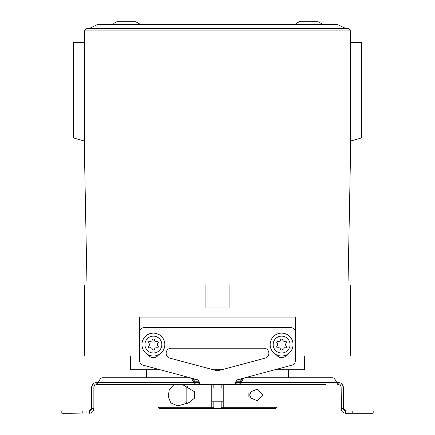 <?xml version="1.0" encoding="UTF-8"?>
<svg xmlns="http://www.w3.org/2000/svg" width="435" height="435" viewBox="0 0 435 435"><rect width="100%" height="100%" fill="white"/><g stroke="black" fill="none" stroke-linecap="round" stroke-linejoin="round"><path stroke-width="0.65" d="M229.087 285.039L205.913 285.039L205.913 307.937L229.087 307.937L229.087 285.039L350.289 285.039L350.289 356.015L295.343 356.015M139.657 356.015L84.711 356.015L84.711 285.039L205.913 285.039M348 285.039L350.289 165.985L84.711 165.985L84.711 30.907A2.289 2.289 0 0 1 87 28.618L348 28.618A2.289 2.289 0 0 1 350.289 30.907L84.711 30.907M350.289 165.985L350.289 30.907M333.118 24.039L99.506 24.039L335.494 24.039L337.5 24.501L345.939 28.618M139.45 24.039L113.089 24.039M139.45 23.865L135.889 21.832M113.796 23.457L116.787 21.75L135.753 21.75M136.503 22.18L138.509 23.327M113.856 23.425L116.21 22.076M321.911 23.865L318.349 21.832M296.257 23.457L299.247 21.75L318.213 21.75M318.964 22.18L320.97 23.327M296.317 23.425L298.671 22.076M350.289 141.13L361.528 137.922L361.398 42.353L361.398 137.993M73.602 137.993L73.602 42.353L73.602 137.993L84.711 141.13M350.289 42.353L361.398 42.353M73.602 42.353L84.711 42.353M295.311 331.649L295.311 317.093L139.689 317.093L139.689 331.649M149.243 356.015L157.546 356.015L149.243 356.015M166.958 356.015L268.042 356.015L166.958 356.015M277.454 356.015L285.757 356.015L277.454 356.015M288.476 369.75L288.476 377.765L332.34 377.765A4.578 3.507 90 0 1 335.407 380.119A7.324 5.611 90 0 0 336.864 382.343L338.843 382.343L341.866 383.485L343.422 386.922L343.422 408.672L345.711 410.961L373.187 410.961L373.187 413.25L345.711 413.25L345.711 410.961L345.298 410.923M198.24 380.054L236.76 380.054A3.665 3.665 0 0 1 237.548 379.739L291.95 365.166A4.578 4.578 0 0 0 295.343 360.74L295.343 332.204A4.578 4.578 0 0 0 290.765 327.626L144.235 327.626A4.578 4.578 0 0 0 139.657 332.204L139.657 360.74A4.578 4.578 0 0 0 143.05 365.166L197.452 379.739A3.665 3.665 0 0 1 198.24 380.054L200.165 383.871L199.627 384.632L235.373 384.632L235.373 382.343L239.593 382.343A7.324 5.611 90 0 0 241.05 380.119A4.578 3.507 -90 0 1 242.219 378.488M199.834 382.327L195.407 382.343A7.324 5.611 90 0 1 193.95 380.119A4.578 3.507 -90 0 0 192.781 378.488M146.524 369.75L146.524 377.765L102.66 377.765A4.578 3.507 90 0 0 99.593 380.119A7.324 5.611 90 0 1 98.136 382.343L96.157 382.343L93.133 383.485L91.578 386.922L91.578 408.672L89.289 410.961L61.813 410.961L61.813 413.25L70.976 413.25L70.976 410.961M199.627 382.343L199.627 384.632L198.86 384.632C196.691 384.888 195.054 384.127 193.939 382.343L98.136 382.343L97.527 384.241L94.645 385.203L93.868 386.922L93.868 408.672L91.578 408.672L91.54 409.096M236.281 384.632L325.826 384.632M96.287 384.632L198.719 384.632M236.76 380.054L234.835 383.871L235.373 384.632L236.14 384.632C238.309 384.888 239.946 384.127 241.061 382.343L239.593 382.343M109.174 384.632L157.976 384.632L157.976 407.296L213.835 407.296L213.835 408.672L213.835 401.804M244.932 377.765L245.585 377.765A4.578 3.507 90 0 0 242.518 380.119A7.324 5.611 90 0 1 241.061 382.343L336.864 382.343L337.473 384.241L340.355 385.203L341.132 386.922L341.404 410.232M338.843 384.632L338.843 382.343M171.178 348.228L263.822 348.228A5.035 5.035 0 0 1 265.122 358.13L219.039 370.479A5.954 5.954 0 0 1 215.961 370.479L169.878 358.13A5.035 5.035 0 0 1 171.178 348.228M158.606 354.759A6.182 6.182 0 0 1 148.183 354.759M276.394 354.759A6.182 6.182 0 0 0 286.817 354.759M190.068 377.765L189.415 377.765A4.578 3.507 90 0 1 192.482 380.119A7.324 5.611 90 0 0 193.939 382.343L195.407 382.343M96.157 384.632L96.157 382.343M93.868 386.922L91.578 386.922M93.596 410.232L93.868 408.672C93.596 411.45 92.073 412.978 89.289 413.25L89.289 410.961L89.702 410.923M90.866 412.967L70.976 413.25M91.361 409.645L91.16 409.993M90.589 410.558L90.268 410.738M93.416 410.656L92.916 411.466M92.1 412.288L91.285 412.793M102.66 377.765L189.415 377.765M164.843 344.563A11.446 11.446 0 0 1 153.397 356.015A11.446 11.446 0 0 1 141.946 344.563A11.446 11.446 0 0 1 153.397 333.118A11.446 11.446 0 0 1 164.843 344.563M161.836 344.563A8.439 8.439 0 0 0 153.397 336.124A8.439 8.439 0 0 0 144.953 344.563A8.439 8.439 0 0 0 153.397 353.008A8.439 8.439 0 0 0 161.836 344.563M154.463 339.914A1.098 1.098 0 0 0 152.326 339.914A1.925 1.925 0 0 1 149.901 341.317A1.098 1.098 0 0 0 148.835 343.166A1.925 1.925 0 0 1 148.835 345.966A1.098 1.098 0 0 0 149.901 347.815A1.925 1.925 0 0 1 152.326 349.213A1.098 1.098 0 0 0 154.463 349.213A1.925 1.925 0 0 1 156.888 347.815A1.098 1.098 0 0 0 157.954 345.966A1.925 1.925 0 0 1 157.954 343.166A1.098 1.098 0 0 0 156.888 341.317A1.925 1.925 0 0 1 154.463 339.914M293.054 344.563A11.446 11.446 0 0 1 281.603 356.015A11.446 11.446 0 0 1 270.157 344.563A11.446 11.446 0 0 1 281.603 333.118A11.446 11.446 0 0 1 293.054 344.563M290.047 344.563A8.439 8.439 0 0 0 281.603 336.124A8.439 8.439 0 0 0 273.164 344.563A8.439 8.439 0 0 0 281.603 353.008A8.439 8.439 0 0 0 290.047 344.563M282.674 339.914A1.098 1.098 0 0 0 280.537 339.914A1.925 1.925 0 0 1 278.112 341.317A1.098 1.098 0 0 0 277.046 343.166A1.925 1.925 0 0 1 277.046 345.966A1.098 1.098 0 0 0 278.112 347.815A1.925 1.925 0 0 1 280.537 349.213A1.098 1.098 0 0 0 282.674 349.213A1.925 1.925 0 0 1 285.099 347.815A1.098 1.098 0 0 0 286.165 345.966A1.925 1.925 0 0 1 286.165 343.166A1.098 1.098 0 0 0 285.099 341.317A1.925 1.925 0 0 1 282.674 339.914M332.34 377.765L245.585 377.765M341.584 410.656L342.084 411.466M342.9 412.288L343.715 412.793M344.134 412.967L345.711 413.25C342.927 412.978 341.404 411.45 341.132 408.672L343.422 408.672L343.46 409.096M343.639 409.645L343.84 409.993M344.411 410.558L344.732 410.738M341.132 386.922L343.422 386.922M274.833 369.75L304.5 369.75L304.5 356.015M160.167 369.75L130.5 369.75L130.5 356.015M213.237 369.75L221.763 369.75M241.795 378.907L240.658 378.907M194.342 378.907L193.205 378.907M241.186 379.826L237.282 379.826M197.718 379.826L193.814 379.826M235.726 381.196L240.49 381.196M194.51 381.196L199.273 381.196M223.226 384.632L223.226 408.672L221.165 408.672L221.165 408.215L221.165 408.672L211.774 408.672L211.774 384.632M213.835 384.632L213.835 388.063M211.774 408.215L213.835 408.215M221.165 384.632L221.165 388.063M221.165 401.804L221.165 408.215L223.226 408.215M221.165 407.296L277.024 407.296L275.654 408.672L223.226 408.672M211.774 408.672L159.346 408.672L157.976 407.296M262.735 394.936L257.128 400.657L251.153 398.221L249.587 394.936L251.153 391.647L257.128 389.211L262.735 394.936M182.624 384.632L194.603 391.794L194.603 398.074L189.029 402.614L177.871 405.926L170.732 402.886L168.323 396.502L169.215 389.591L173.962 384.632M248.146 393.088L248.146 396.78M194.603 397.144L194.603 398.074M194.603 391.794L194.603 392.729M190.024 387.841L190.024 402.032M187.344 403.484L186.136 402.489L186.136 387.378L187.344 386.383M99.506 24.039L97.5 24.501L337.5 24.501M340.355 385.203L341.866 383.485M236.14 384.632L236.14 382.343M198.86 384.632L198.86 382.343M94.645 385.203L93.133 383.485M93.868 389.086L91.578 389.086M82.813 413.25L82.813 410.961M86.054 413.25L86.054 410.961M193.95 380.119L192.482 380.119M241.05 380.119L242.518 380.119M341.132 389.086L343.422 389.086M348.946 410.961L348.946 413.25M352.187 410.961L352.187 413.25M364.024 410.961L364.024 413.25M87 285.039L84.711 165.985M97.5 24.501L89.061 28.618M277.024 384.632L277.024 407.296M211.774 401.804L223.226 401.804M211.774 388.063L223.226 388.063"/></g></svg>
